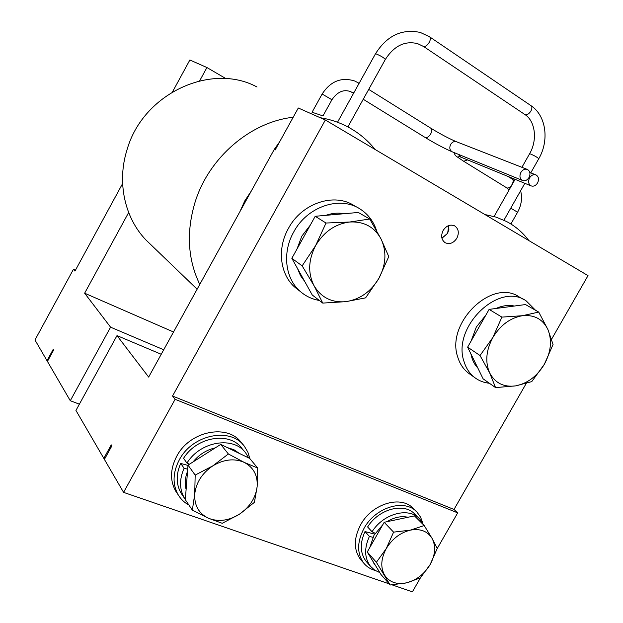 <?xml version="1.0" encoding="UTF-8"?>
<svg xmlns="http://www.w3.org/2000/svg" width="623" height="623" viewBox="0 0 623 623"><rect width="100%" height="100%" fill="white"/><g stroke="black" fill="none" stroke-linecap="round" stroke-linejoin="round"><path stroke-width="0.93" d="M443.132 230.455C440.702 235.712 441.357 239.785 445.095 242.682C449.572 244.66 453.489 243.18 456.846 238.251C459.315 232.924 458.614 228.82 454.751 225.931C450.312 224.07 446.442 225.581 443.132 230.455M441.933 238.251L447.625 233.368L448.762 225.542M448.653 225.581L448.903 229.451L447.579 233.337L441.909 238.134M322.979 115.901L331.919 99.742L322.652 94.322L322.06 94.159L312.068 112.241L322.979 115.894M257.026 87.018C211.376 62.082 142.916 93.458 127.037 149.761C116.703 182.29 124.732 217.995 146 240.011L151.342 245.151M375.101 149.473C367.126 139.544 357.392 131.694 345.921 125.908C337.884 121.906 329.294 119.164 320.152 117.692M293.184 117.264C250.742 121.859 208.993 157.401 195.17 201.891C186.145 231.725 187.679 259.238 199.765 284.423M520.898 172.4C522.72 169.627 524.901 168.646 527.424 169.464C530.126 171.185 530.656 173.872 529.013 177.532C527.175 180.335 524.979 181.301 522.44 180.444C519.784 178.715 519.27 176.036 520.898 172.4M369.821 547.485L373.987 535.274L382.771 524.753M386.93 521.7C394.188 517.269 401.196 515.789 407.956 517.261M375.178 570.466C370.537 569.196 366.745 566.774 363.801 563.192C356.878 553.582 356.948 541.987 364.003 528.397C375.513 506.92 405.114 498.291 417.106 512.262L420.595 517.176L422.721 523.047M361.457 560.49L360.491 559.384C353.591 549.798 353.646 538.256 360.655 524.737C372.095 503.376 401.57 494.833 413.532 508.757L416.032 511.21M188.933 505.058C184.494 502.644 180.958 499.311 178.334 495.059C172.345 484.414 172.672 472.662 179.323 459.829C192.585 434.153 231.008 426.833 244.481 446.434L247.868 452.15L249.878 458.621M177.01 493.073L175.795 491.259C169.83 480.652 170.149 468.971 176.761 456.2C189.929 430.68 228.158 423.453 241.584 442.976L243.001 444.666M227.247 447.563L233.898 449.697L239.45 453.466M251.279 191.059L244.784 200.886L239.956 211.571M529.55 177.874C531.372 175.11 533.529 174.136 536.037 174.946C538.7 176.652 539.214 179.323 537.579 182.952C535.741 185.74 533.568 186.705 531.045 185.856C528.429 184.143 527.93 181.48 529.55 177.874M528.865 240.579C522.775 232.488 515.276 226.094 506.359 221.406L496.025 217.108L484.889 214.522M471.159 340.937L476.338 326.997L485.769 315.254M496.017 308.471C502.348 305.636 508.454 304.826 514.325 306.033M524.332 299.858L519.496 297.14C492.388 277.585 445.359 322.994 457.827 357.322C459.867 363.925 463.364 369.151 468.309 373.013L470.061 374.267M535.531 310.262L526.24 300.932C499.015 281.269 451.597 327.13 464.073 361.698C466.113 368.341 469.617 373.605 474.586 377.483C478.892 380.77 483.837 382.693 489.413 383.262M354.471 205.847C334.559 192.297 301.859 203.012 288.441 228.376C276.76 248.834 280.07 274.93 295.325 287.608L298.222 289.874M376.572 230.603C373.535 221.391 368.107 214.234 360.296 209.149C340.259 195.505 307.287 206.353 293.729 231.966C281.915 252.626 285.225 278.956 300.574 291.712C305.986 296.33 312.232 299.242 319.319 300.45M296.969 249.083L301.812 236.172L310.285 225.129M325.876 215.332C332.114 213.159 338.234 212.614 344.246 213.705M551.581 339.216L588.026 275.631L325.354 119.998L298.292 108.005L275.086 150.073L274.167 149.575L148.656 377.071L117.007 335.602L75.944 410.448L103.807 458.372L104.789 458.723M325.354 119.998L172.54 396.026L454.003 509.45L526.217 383.464M437.19 548.614L457.695 512.861L175.11 399.312L123.572 492.365L104.407 459.408L111.867 445.889L111.252 444.877L103.807 458.372M175.11 399.312L172.54 396.026M457.695 512.861L454.003 509.45M392.163 584.88L412.395 591.85L420.447 577.801M163.724 349.768L110.583 327.184L70.282 400.721L79.386 404.179M173.529 331.989L84.642 293.207L110.583 327.184M47.683 360.966L47.013 360.701L53.189 349.378L53.617 350.087L47.434 361.418L70.282 400.721M53.189 349.378L51.779 353.451M199.672 80.811L206.922 67.533L226.001 78.662M172.54 91.815L189.867 59.979L206.922 67.533M75.492 270.117L73.483 269.222L74.955 271.106L122.606 183.551M73.483 269.222L34.974 339.987L47.013 360.701M128.657 212.521L84.642 293.207M390.193 584.997L380.98 574.523L367.259 551.986L384.181 522.284L414.466 515.891L424.208 525.532L410.308 530.15L393.58 532.135L386.252 548.598L376.385 562.273L390.193 584.997L406.671 582.832L420.393 577.864L430.127 564.586L437.221 548.52L432.105 538.443L424.208 525.532M384.181 522.284L393.58 532.135M367.259 551.986L376.385 562.273M384.601 575.138C380.38 567.444 380.933 558.597 386.252 548.598C392.21 538.825 400.223 532.673 410.308 530.15C420.284 528.366 427.549 531.131 432.105 538.443C436.03 546.184 435.368 554.898 430.127 564.586C424.364 574.079 416.546 580.161 406.671 582.832C396.796 584.865 389.437 582.303 384.601 575.138M374.649 564.267L370.747 557.717M375.202 533.288L372.048 531.754L367.617 526.949C379.018 508.609 404.561 502.169 415.113 514.427L418.82 518.079M366.97 562.304L366.083 561.284C360.094 553.201 359.736 543.287 364.992 531.559L369.408 536.387C364.105 548.201 364.447 558.169 370.451 566.291L366.083 561.284M372.048 531.754C383.534 513.282 409.218 506.748 419.809 519.052L423.671 525.002M379.82 572.615L374.633 570.107L370.451 566.291M372.912 537.314L369.408 536.387M189.408 464.236L186.97 463.076L183.559 458.318C196.938 436.396 230.175 431.334 242.043 448.607L244.489 451.55M182.313 495.028L181.184 493.346C176.044 484.437 175.881 474.461 180.717 463.434L184.104 468.231C179.229 479.344 179.377 489.382 184.548 498.345L181.184 493.346M186.97 463.076C200.458 440.983 233.921 435.827 245.844 453.186L248.717 457.944M185.319 499.529L184.548 498.345M192.982 461.97C199.002 454.611 206.439 449.907 215.285 447.859M186.113 489.437C184.626 483.65 185.093 477.623 187.531 471.338M187.694 469.212L184.104 468.231M187.99 465.436L180.717 463.434M374.664 534.129L364.992 531.559M123.572 492.365L389.188 583.86M192.351 510.144L208.417 518.219C198.823 513.562 194.259 505.526 194.726 494.101L192.351 510.144L185.311 499.677L188.021 465.108L220.737 444.409L249.722 458.435L257.712 468.06L244.239 462.398C253.561 467.375 257.867 475.458 257.143 486.633C255.679 497.87 249.776 507.052 239.442 514.201L254.418 502.34L257.143 486.633L257.712 468.06M212.856 465.833C223.922 459.268 234.38 458.123 244.239 462.398L228.376 453.972L212.856 465.833L195.17 475.092L194.726 494.101C196.089 482.537 202.132 473.114 212.856 465.833M208.417 518.219C218.416 522.121 228.758 520.781 239.442 514.201L222.247 523.297L208.417 518.219M220.737 444.409L228.376 453.972M188.021 465.108L195.17 475.092M111.252 444.877L109.438 450.297M161.232 354.269L117.007 335.602M279.704 141.701L274.167 149.575M492.832 337.541C500.394 325.12 510.245 317.847 522.393 315.713C534.378 314.576 542.882 319.194 547.929 329.567L538.724 312.076L522.393 315.713L501.904 317.115L492.832 337.541L480.022 355.523L489.709 372.982C484.982 362.158 486.026 350.344 492.832 337.541M515.68 385.871C503.851 387.436 495.192 383.137 489.709 372.982L495.558 387.599L515.68 385.871L531.762 381.611L544.346 364.291C537.081 376.261 527.525 383.457 515.68 385.871M544.346 364.291C551.012 351.995 552.204 340.423 547.929 329.567L553.06 344.48L544.346 364.291M495.558 387.599L483.105 378.823L467.632 347.151L480.022 355.523M467.632 347.151L489.11 309.39L525.485 304.554L538.724 312.076M489.11 309.39L501.904 317.115M477.833 368.029C474.274 364.33 471.985 359.65 470.965 353.973M304.74 281.518L300.457 275.561L297.545 268.583M315.651 245.548C323.952 231.709 335.314 223.867 349.729 222.014C363.996 221.29 374.439 226.959 381.074 239.022L369.743 219.031L349.729 222.014L326.008 223.034L315.651 245.548L302.155 265.865L314.109 285.832C307.77 273.279 308.284 259.853 315.651 245.548M345.975 301.649C331.934 302.91 321.312 297.638 314.109 285.832L322.745 303.089L345.975 301.649L365.615 297.856L378.877 278.38C370.942 291.657 359.969 299.414 345.975 301.649M378.877 278.38C386.089 264.697 386.821 251.583 381.074 239.022L388.775 256.606L378.877 278.38M322.745 303.089L312.232 294.975L291.837 258.311L302.155 265.865M291.837 258.311L315.207 216.282L358.295 212.466L369.743 219.031M315.207 216.282L326.008 223.034M425.042 137.418L425.198 137.512C426.996 138.049 428.826 136.858 430.703 133.922C432.089 131.134 432.128 129.226 430.82 128.206C440.671 134.21 449.292 138.75 456.682 141.826L527.12 169.347M452.516 151.942L452.228 151.825C449.705 150.213 449.175 147.752 450.631 144.443C452.282 141.919 454.299 141.047 456.682 141.826M358.77 83.91L358.007 82.703L354.588 80.959C341.264 76.87 330.416 81.27 322.06 94.159L322.036 94.198M352.081 92.375L354.152 92.251M531.108 105.746C546.332 115.823 549.369 140.751 538.731 158.795C537.789 157.596 535.095 155.999 530.64 154.013L529.534 153.85M429.745 36.921L530.874 105.591C532.213 106.619 532.229 108.433 530.928 111.019C529.145 113.783 527.26 115.014 525.267 114.702L524.698 114.406M375.42 53.89L376.167 53.897C380.933 55.945 383.994 57.791 385.333 59.45C394.141 45.798 404.903 40.534 417.628 43.649L423.165 46.304M337.526 122.233L375.459 53.819C386.922 35.659 401.882 28.533 420.338 32.458L429.535 36.78C430.734 37.73 430.641 39.576 429.247 42.333C427.394 45.3 425.54 46.709 423.679 46.561L524.916 114.554C535.126 120.948 537.828 139.77 529.581 153.78L521.918 167.314M510.899 224.007L517.588 212.217L510.751 208.175M514.357 180.67L511.974 178.926C515.494 180.553 510.151 189.563 506.709 187.811L506.374 187.624M467.702 159.87L463.676 161.264L506.546 187.733L509.022 190.101M460.67 156.988L458.224 154.27M363.232 99.267L425.198 137.512C435.282 143.617 444.292 148.383 452.228 151.825L522.44 180.444M353.568 93.294L350.687 91.651C343.662 89.066 337.409 91.76 331.919 99.742M517.588 212.217C521.451 205.154 522.456 198.005 520.618 190.763M538.731 158.795L530.757 172.875M524.839 183.31L503.929 220.207M358.163 82.797L359.074 83.373M368.715 89.393L430.82 128.206M347.883 126.921L385.333 59.45M511.974 178.926L507.831 176.332M529.815 172.501L535.733 174.829M468.309 373.013L474.586 377.483M454.245 225.674L454.751 225.931M515.12 179.323L494.467 215.807M197.125 289.212L146 240.011M373.862 563.387L374.929 564.586M363.801 563.192L360.491 559.384M178.334 495.059L175.795 491.259M453.785 152.456C456.457 156.801 452.555 153.694 463.676 161.264M458.614 156.225L531.045 185.856M295.325 287.608L300.574 291.712"/></g></svg>
